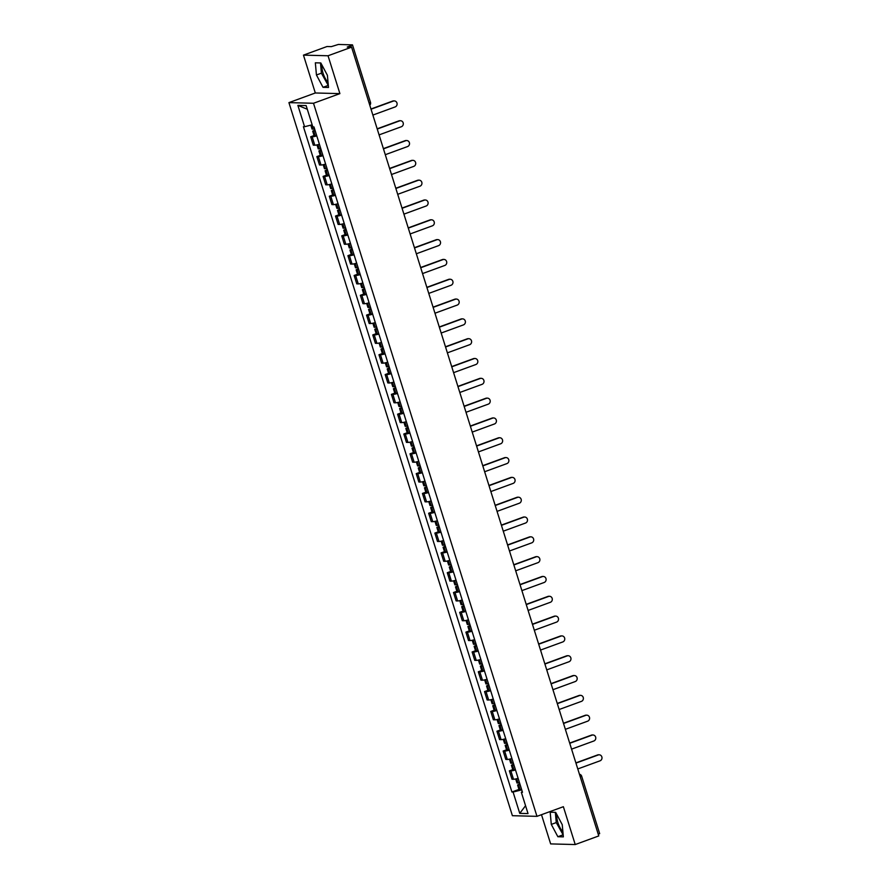 <?xml version="1.0" encoding="UTF-8"?>
<svg xmlns="http://www.w3.org/2000/svg" width="889" height="889" viewBox="0 0 889 889"><rect width="100%" height="100%" fill="white"/><g stroke="black" fill="none" stroke-linecap="round" stroke-linejoin="round"><path stroke-width="1.33" d="M328.019 82.199A10.468 3.6 69.9 0 1 323.051 73.22A10.468 3.6 69.9 0 1 322.096 65.353M562.87 831.604A10.468 3.6 69.9 0 1 557.903 822.625A10.468 3.6 69.9 0 1 556.947 814.757M541.49 814.691L550.647 843.905L575.227 844.55L598.775 835.938L351.588 47.161L328.041 55.763L303.46 55.129L315.317 92.978L288.925 102.624L512.397 815.702L536.978 816.346L313.506 103.268L339.898 93.623L328.041 55.763M303.46 55.129L327.008 46.517L331.353 46.628L338.376 44.45L352.488 44.872L370.513 102.413L369.146 103.168M575.227 844.55L563.37 806.701L536.978 816.346M599.475 833.593L598.297 834.415M351.355 47.15L350.911 45.706L347.232 47.05L351.588 47.161M350.911 45.706L352.488 44.872M316.784 135.895A6.167 0.778 162.6 0 1 312.172 136.817L310.672 136.773L313.295 145.163L314.795 145.196A6.167 0.778 -17.4 0 0 319.418 144.274M314.061 135.539L310.672 136.773M322.996 155.708A6.167 0.778 162.6 0 1 318.373 156.631L316.873 156.586L319.507 164.976L321.007 165.01A6.167 0.778 -17.4 0 0 325.618 164.087M320.273 155.353L316.873 156.586M329.208 175.522A6.167 0.778 162.6 0 1 324.585 176.444L323.085 176.411L325.718 184.79L327.219 184.823A6.167 0.778 -17.4 0 0 331.83 183.901M326.485 175.166L323.085 176.411M335.409 195.336A6.167 0.778 162.6 0 1 330.797 196.258L329.297 196.225L331.919 204.603L333.419 204.648A6.167 0.778 -17.4 0 0 338.042 203.714M332.686 194.98L329.297 196.225M341.62 215.149A6.167 0.778 162.6 0 1 337.009 216.071L335.509 216.038L338.131 224.417L339.631 224.461A6.167 0.778 -17.4 0 0 344.254 223.528M338.898 214.794L335.509 216.038M347.832 234.963A6.167 0.778 162.6 0 1 343.221 235.885L341.72 235.852L344.343 244.231L345.843 244.275A6.167 0.778 -17.4 0 0 350.455 243.342M345.11 234.607L341.72 235.852M354.044 254.776A6.167 0.778 162.6 0 1 349.421 255.699L347.921 255.665L350.555 264.044L352.055 264.089A6.167 0.778 -17.4 0 0 356.667 263.166M351.322 254.421L347.921 255.665M360.256 274.59A6.167 0.778 162.6 0 1 355.633 275.523L354.133 275.479L356.767 283.858L358.267 283.902A6.167 0.778 -17.4 0 0 362.879 282.98M357.522 274.234L354.133 275.479M366.457 294.403A6.167 0.778 162.6 0 1 361.845 295.337L360.345 295.292L362.968 303.682L364.468 303.716A6.167 0.778 -17.4 0 0 369.091 302.793M363.734 294.059L360.345 295.292M372.669 314.228A6.167 0.778 162.6 0 1 368.057 315.151L366.557 315.106L369.179 323.496L370.68 323.529A6.167 0.778 -17.4 0 0 375.302 322.607M369.946 313.873L366.557 315.106M378.881 334.042A6.167 0.778 162.6 0 1 374.269 334.964L372.769 334.92L375.391 343.31L376.892 343.343A6.167 0.778 -17.4 0 0 381.503 342.421M376.158 333.686L372.769 334.92M385.093 353.855A6.167 0.778 162.6 0 1 380.47 354.778L378.97 354.744L381.603 363.123L383.103 363.157A6.167 0.778 -17.4 0 0 387.715 362.234M382.37 353.5L378.97 354.744M391.304 373.669A6.167 0.778 162.6 0 1 386.682 374.591L385.181 374.558L387.815 382.937L389.315 382.981A6.167 0.778 -17.4 0 0 393.927 382.048M388.571 373.313L385.181 374.558M397.505 393.483A6.167 0.778 162.6 0 1 392.894 394.405L391.393 394.372L394.016 402.75L395.516 402.795A6.167 0.778 -17.4 0 0 400.139 401.861M394.783 393.127L391.393 394.372M403.717 413.296A6.167 0.778 162.6 0 1 399.105 414.218L397.605 414.185L400.228 422.564L401.728 422.608A6.167 0.778 -17.4 0 0 406.351 421.675M400.995 412.941L397.605 414.185M409.929 433.11A6.167 0.778 162.6 0 1 405.306 434.032L403.817 433.999L406.44 442.378L407.94 442.422A6.167 0.778 -17.4 0 0 412.552 441.5M407.206 432.754L403.817 433.999M416.141 452.923A6.167 0.778 162.6 0 1 411.518 453.857L410.018 453.812L412.652 462.191L414.152 462.236A6.167 0.778 -17.4 0 0 418.763 461.313M413.418 452.568L410.018 453.812M422.353 472.737A6.167 0.778 162.6 0 1 417.73 473.67L416.23 473.626L418.863 482.016L420.353 482.049A6.167 0.778 -17.4 0 0 424.975 481.127M419.619 472.392L416.23 473.626M428.554 492.562A6.167 0.778 162.6 0 1 423.942 493.484L422.442 493.439L425.064 501.829L426.564 501.863A6.167 0.778 -17.4 0 0 431.187 500.94M425.831 492.206L422.442 493.439M434.765 512.375A6.167 0.778 162.6 0 1 430.154 513.297L428.654 513.253L431.276 521.643L432.776 521.676A6.167 0.778 -17.4 0 0 437.399 520.754M432.043 512.02L428.654 513.253M440.977 532.189A6.167 0.778 162.6 0 1 436.355 533.111L434.865 533.078L437.488 541.457L438.988 541.49A6.167 0.778 -17.4 0 0 443.6 540.568M438.255 531.833L434.865 533.078M447.189 552.002A6.167 0.778 162.6 0 1 442.566 552.925L441.066 552.891L443.7 561.27L445.2 561.315A6.167 0.778 -17.4 0 0 449.812 560.381M444.467 551.647L441.066 552.891M453.401 571.816A6.167 0.778 162.6 0 1 448.778 572.738L447.278 572.705L449.912 581.084L451.401 581.128A6.167 0.778 -17.4 0 0 456.024 580.195M450.667 571.46L447.278 572.705M459.602 591.63A6.167 0.778 162.6 0 1 454.99 592.552L453.49 592.519L456.113 600.897L457.613 600.942A6.167 0.778 -17.4 0 0 462.236 600.008M456.879 591.274L453.49 592.519M465.814 611.443A6.167 0.778 162.6 0 1 461.202 612.365L459.702 612.332L462.324 620.711L463.825 620.755A6.167 0.778 -17.4 0 0 468.447 619.833M463.091 611.087L459.702 612.332M472.026 631.257A6.167 0.778 162.6 0 1 467.403 632.19L465.903 632.146L468.536 640.524L470.037 640.569A6.167 0.778 -17.4 0 0 474.648 639.647M469.303 630.901L465.903 632.146M478.238 651.07A6.167 0.778 162.6 0 1 473.615 652.004L472.115 651.959L474.748 660.349L476.248 660.383A6.167 0.778 -17.4 0 0 480.86 659.46M475.515 650.726L472.115 651.959M484.449 670.895A6.167 0.778 162.6 0 1 479.827 671.817L478.326 671.773L480.949 680.163L482.449 680.196A6.167 0.778 -17.4 0 0 487.072 679.274M481.716 670.539L478.326 671.773M490.65 690.709A6.167 0.778 162.6 0 1 486.039 691.631L484.538 691.586L487.161 699.976L488.661 700.01A6.167 0.778 -17.4 0 0 493.284 699.087M487.928 690.353L484.538 691.586M496.862 710.522A6.167 0.778 162.6 0 1 492.25 711.444L490.75 711.411L493.373 719.79L494.873 719.823A6.167 0.778 -17.4 0 0 499.496 718.901M494.14 710.167L490.75 711.411M503.074 730.336A6.167 0.778 162.6 0 1 498.451 731.258L496.951 731.225L499.585 739.604L501.085 739.648A6.167 0.778 -17.4 0 0 505.697 738.715M500.351 729.98L496.951 731.225M509.286 750.149A6.167 0.778 162.6 0 1 504.663 751.072L503.163 751.038L505.797 759.417L507.297 759.462A6.167 0.778 -17.4 0 0 511.908 758.528M506.563 749.794L503.163 751.038M515.498 769.963A6.167 0.778 162.6 0 1 510.875 770.885L509.375 770.852L511.997 779.231L513.498 779.275A6.167 0.778 -17.4 0 0 518.12 778.342M512.764 769.607L509.375 770.852M312.172 124.816L304.571 126.716L297.882 105.38L306.149 105.591L312.828 126.927L313.984 126.96L522.488 792.288L521.332 792.255L528.022 813.591L519.754 813.379L513.075 792.032L521.732 789.865M304.571 126.716L303.416 126.683L511.92 792.01L513.075 792.032M288.925 102.624L313.506 103.268M315.317 92.978L339.898 93.623M328.497 87.466L327.396 75.276L320.818 62.952L315.339 62.808L316.44 74.987L323.018 87.322L328.497 87.466M563.348 836.871L562.248 824.681L555.669 812.357L550.191 812.213L551.291 824.403L557.87 836.727L563.348 836.871M518.976 789.421L511.92 792.01M522.288 791.643L521.332 792.255M297.882 105.38L307.283 109.236M525.555 805.712L519.754 813.379M320.484 62.941L321.407 73.176L328.319 85.511M327.985 85.5L323.018 87.322M321.407 73.176L316.44 74.987M555.336 812.346L556.258 822.581L563.17 834.915M562.837 834.904L557.87 836.727M556.258 822.581L551.291 824.403M393.327 101.079L392.682 101.057A3.089 2.867 -88.5 0 1 393.683 100.89L394.316 100.913A3.089 2.867 91.5 0 0 393.327 101.079L371.035 109.225M372.869 115.07L395.161 106.924A3.089 2.867 91.5 0 0 394.316 100.913M314.562 128.794A10.201 1.289 162.6 0 1 313.072 129.083L312.039 129.094L310.806 125.149M314.928 129.983L312.672 131.116L313.717 131.116A10.201 1.289 -17.4 0 0 315.195 130.827M312.672 131.116L314.128 135.761L315.162 135.75A10.201 1.289 -17.4 0 0 316.651 135.472M392.682 101.057L370.969 109.003M399.539 120.893L398.894 120.871A3.089 2.867 -88.5 0 1 399.894 120.715L400.528 120.726A3.089 2.867 91.5 0 0 399.539 120.893L377.247 129.038M379.081 134.884L401.361 126.738A3.089 2.867 91.5 0 0 400.528 120.726M320.773 148.619A10.201 1.289 162.6 0 1 319.284 148.896L318.251 148.907L316.995 144.896M321.14 149.797L318.884 150.941L319.918 150.93A10.201 1.289 -17.4 0 0 321.407 150.641M318.884 150.941L320.34 155.575L321.374 155.564A10.201 1.289 -17.4 0 0 322.863 155.286M398.894 120.871L377.18 128.816M405.74 140.706L405.106 140.684A3.089 2.867 -88.5 0 1 406.095 140.529L406.74 140.54A3.089 2.867 91.5 0 0 405.74 140.706L383.459 148.852M385.293 154.697L407.573 146.552A3.089 2.867 91.5 0 0 406.74 140.54M326.985 168.432A10.201 1.289 162.6 0 1 325.496 168.71L324.463 168.721L323.207 164.709M327.352 169.61L325.096 170.755L326.13 170.744A10.201 1.289 -17.4 0 0 327.619 170.466M325.096 170.755L326.552 175.389L327.585 175.377A10.201 1.289 -17.4 0 0 329.074 175.1M405.106 140.684L383.381 148.63M411.951 160.52L411.318 160.509A3.089 2.867 -88.5 0 1 412.307 160.342L412.952 160.353A3.089 2.867 91.5 0 0 411.951 160.52L389.671 168.666M391.493 174.511L413.785 166.365A3.089 2.867 91.5 0 0 412.952 160.353M333.197 188.246A10.201 1.289 162.6 0 1 331.708 188.524L330.664 188.535L329.408 184.523M333.564 189.424L331.308 190.568L332.342 190.557A10.201 1.289 -17.4 0 0 333.831 190.279M331.308 190.568L332.764 195.202L333.797 195.191A10.201 1.289 -17.4 0 0 335.286 194.913M411.318 160.509L389.593 168.443M418.163 180.334L417.519 180.323A3.089 2.867 -88.5 0 1 418.519 180.156L419.163 180.167A3.089 2.867 91.5 0 0 418.163 180.334L395.872 188.479M397.705 194.324L419.997 186.179A3.089 2.867 91.5 0 0 419.163 180.167M339.398 208.059A10.201 1.289 162.6 0 1 337.909 208.337L336.875 208.348L335.62 204.337M339.776 209.237L337.52 210.382L338.553 210.371A10.201 1.289 -17.4 0 0 340.043 210.093M337.52 210.382L338.965 215.016L340.009 215.016A10.201 1.289 -17.4 0 0 341.487 214.727M339.954 209.815A8.457 1.067 162.6 0 1 339.754 209.848L339.176 209.86L339.842 209.471M417.519 180.323L395.805 188.257M424.375 200.147L423.731 200.136A3.089 2.867 -88.5 0 1 424.731 199.969L425.364 199.992A3.089 2.867 91.5 0 0 424.375 200.147L402.084 208.293M403.917 214.138L426.198 205.992A3.089 2.867 91.5 0 0 425.364 199.992M345.61 227.873A10.201 1.289 162.6 0 1 344.121 228.162L343.087 228.162L341.832 224.15M345.977 229.051L343.721 230.195L344.765 230.184A10.201 1.289 -17.4 0 0 346.243 229.907M343.721 230.195L345.176 234.829L346.21 234.829A10.201 1.289 -17.4 0 0 347.699 234.54M423.731 200.136L402.017 208.07M430.587 219.961L429.943 219.95A3.089 2.867 -88.5 0 1 430.943 219.783L431.576 219.805A3.089 2.867 91.5 0 0 430.587 219.961L408.295 228.106M410.129 233.951L432.41 225.806A3.089 2.867 91.5 0 0 431.576 219.805M351.822 247.687A10.201 1.289 162.6 0 1 350.333 247.975L349.299 247.975L348.043 243.964M352.188 248.864L349.933 250.009L350.966 250.009A10.201 1.289 -17.4 0 0 352.455 249.72M349.933 250.009L351.388 254.643L352.422 254.643A10.201 1.289 -17.4 0 0 353.911 254.354M429.943 219.95L408.229 227.884M436.788 239.786L436.155 239.763A3.089 2.867 -88.5 0 1 437.144 239.597L437.788 239.619A3.089 2.867 91.5 0 0 436.788 239.786L414.507 247.931M416.341 253.765L438.621 245.62A3.089 2.867 91.5 0 0 437.788 239.619M358.034 267.5A10.201 1.289 162.6 0 1 356.545 267.789L355.511 267.789L354.244 263.777M358.4 268.678L356.145 269.823L357.178 269.823A10.201 1.289 -17.4 0 0 358.667 269.534M356.145 269.823L357.6 274.457L358.634 274.457A10.201 1.289 -17.4 0 0 360.123 274.168M436.155 239.763L414.43 247.698M443 259.599L442.366 259.577A3.089 2.867 -88.5 0 1 443.355 259.41L444 259.432A3.089 2.867 91.5 0 0 443 259.599L420.719 267.745M422.542 273.579L444.833 265.433A3.089 2.867 91.5 0 0 444 259.432M364.246 287.314A10.201 1.289 162.6 0 1 362.756 287.603L361.712 287.603L360.456 283.591M364.612 288.503L362.356 289.636L363.39 289.636A10.201 1.289 -17.4 0 0 364.879 289.347M362.356 289.636L363.812 294.281L364.846 294.27A10.201 1.289 -17.4 0 0 366.335 293.981M442.366 259.577L420.641 267.511M449.212 279.413L448.567 279.39A3.089 2.867 -88.5 0 1 449.567 279.224L450.212 279.246A3.089 2.867 91.5 0 0 449.212 279.413L426.92 287.558M428.754 293.403L451.045 285.258A3.089 2.867 91.5 0 0 450.212 279.246M370.446 307.127A10.201 1.289 162.6 0 1 368.957 307.416L367.924 307.427L366.668 303.405M370.824 308.316L368.568 309.45L369.602 309.45A10.201 1.289 -17.4 0 0 371.091 309.161M368.568 309.45L370.013 314.095L371.046 314.084A10.201 1.289 -17.4 0 0 372.535 313.806M448.567 279.39L426.853 287.336M455.424 299.226L454.779 299.204A3.089 2.867 -88.5 0 1 455.779 299.048L456.413 299.06A3.089 2.867 91.5 0 0 455.424 299.226L433.132 307.372M434.965 313.217L457.246 305.071A3.089 2.867 91.5 0 0 456.413 299.06M376.658 326.952A10.201 1.289 162.6 0 1 375.169 327.23L374.136 327.241L372.88 323.229M377.025 328.13L374.769 329.274L375.814 329.263A10.201 1.289 -17.4 0 0 377.292 328.974M374.769 329.274L376.225 333.908L377.258 333.897A10.201 1.289 -17.4 0 0 378.747 333.619M454.779 299.204L433.065 307.149M461.624 319.04L460.991 319.018A3.089 2.867 -88.5 0 1 461.991 318.862L462.624 318.873A3.089 2.867 91.5 0 0 461.624 319.04L439.344 327.185M441.177 333.031L463.458 324.885A3.089 2.867 91.5 0 0 462.624 318.873M382.87 346.766A10.201 1.289 162.6 0 1 381.381 347.043L380.348 347.054L379.092 343.043M383.237 347.943L380.981 349.088L382.014 349.077A10.201 1.289 -17.4 0 0 383.503 348.799M380.981 349.088L382.437 353.722L383.47 353.711A10.201 1.289 -17.4 0 0 384.959 353.433M460.991 319.018L439.277 326.963M467.836 338.853L467.203 338.842A3.089 2.867 -88.5 0 1 468.192 338.676L468.836 338.687A3.089 2.867 91.5 0 0 467.836 338.853L445.556 346.999M447.389 352.844L469.67 344.699A3.089 2.867 91.5 0 0 468.836 338.687M389.082 366.579A10.201 1.289 162.6 0 1 387.593 366.857L386.559 366.868L385.293 362.856M389.449 367.757L387.193 368.902L388.226 368.891A10.201 1.289 -17.4 0 0 389.715 368.613M387.193 368.902L388.649 373.536L389.682 373.524A10.201 1.289 -17.4 0 0 391.171 373.247M467.203 338.842L445.478 346.777M474.048 358.667L473.415 358.656A3.089 2.867 -88.5 0 1 474.404 358.489L475.048 358.5A3.089 2.867 91.5 0 0 474.048 358.667L451.768 366.813M453.59 372.658L475.882 364.512A3.089 2.867 91.5 0 0 475.048 358.5M395.283 386.393A10.201 1.289 162.6 0 1 393.805 386.671L392.76 386.682L391.504 382.67M395.661 387.571L393.405 388.715L394.438 388.704A10.201 1.289 -17.4 0 0 395.927 388.426M393.405 388.715L394.849 393.349L395.894 393.349A10.201 1.289 -17.4 0 0 397.383 393.06M473.415 358.656L451.69 366.59M480.26 378.481L479.616 378.47A3.089 2.867 -88.5 0 1 480.616 378.303L481.26 378.325A3.089 2.867 91.5 0 0 480.26 378.481L457.968 386.626M459.802 392.471L482.094 384.326A3.089 2.867 91.5 0 0 481.26 378.325M401.495 406.206A10.201 1.289 162.6 0 1 400.006 406.495L398.972 406.495L397.716 402.484M401.872 407.384L399.617 408.529L400.65 408.518A10.201 1.289 -17.4 0 0 402.139 408.24M399.617 408.529L401.061 413.163L402.095 413.163A10.201 1.289 -17.4 0 0 403.584 412.874M479.616 378.47L457.902 386.404M486.472 398.294L485.827 398.283A3.089 2.867 -88.5 0 1 486.828 398.116L487.461 398.139A3.089 2.867 91.5 0 0 486.472 398.294L464.18 406.44M466.014 412.285L488.294 404.139A3.089 2.867 91.5 0 0 487.461 398.139M407.707 426.02A10.201 1.289 162.6 0 1 406.217 426.309L405.184 426.309L403.928 422.297M408.073 427.198L405.817 428.342L406.851 428.342A10.201 1.289 -17.4 0 0 408.34 428.054M405.817 428.342L407.273 432.976L408.307 432.976A10.201 1.289 -17.4 0 0 409.796 432.687M485.827 398.283L464.114 406.217M492.673 418.119L492.039 418.097A3.089 2.867 -88.5 0 1 493.039 417.93L493.673 417.952A3.089 2.867 91.5 0 0 492.673 418.119L470.392 426.264M472.226 432.098L494.506 423.953A3.089 2.867 91.5 0 0 493.673 417.952M413.918 445.834A10.201 1.289 162.6 0 1 412.429 446.122L411.396 446.122L410.14 442.111M414.285 447.011L412.029 448.156L413.063 448.156A10.201 1.289 -17.4 0 0 414.552 447.867M412.029 448.156L413.485 452.79L414.518 452.79A10.201 1.289 -17.4 0 0 416.008 452.501M492.039 418.097L470.325 426.031M498.885 437.933L498.251 437.91A3.089 2.867 -88.5 0 1 499.24 437.744L499.885 437.766A3.089 2.867 91.5 0 0 498.885 437.933L476.604 446.078M478.438 451.912L500.718 443.767A3.089 2.867 91.5 0 0 499.885 437.766M420.13 465.647A10.201 1.289 162.6 0 1 418.641 465.936L417.608 465.936L416.341 461.924M420.497 466.836L418.241 467.97L419.275 467.97A10.201 1.289 -17.4 0 0 420.764 467.681M418.241 467.97L419.697 472.615L420.73 472.604A10.201 1.289 -17.4 0 0 422.219 472.315M498.251 437.91L476.526 445.845M505.096 457.746L504.463 457.724A3.089 2.867 -88.5 0 1 505.452 457.557L506.097 457.579A3.089 2.867 91.5 0 0 505.096 457.746L482.816 465.892M484.638 471.737L506.93 463.591A3.089 2.867 91.5 0 0 506.097 457.579M426.331 485.461A10.201 1.289 162.6 0 1 424.853 485.75L423.809 485.761L422.553 481.738M426.709 486.65L424.453 487.783L425.487 487.783A10.201 1.289 -17.4 0 0 426.976 487.494M424.453 487.783L425.898 492.428L426.942 492.417A10.201 1.289 -17.4 0 0 428.431 492.139M504.463 457.724L482.738 465.669M511.308 477.56L510.664 477.537A3.089 2.867 -88.5 0 1 511.664 477.382L512.297 477.393A3.089 2.867 91.5 0 0 511.308 477.56L489.017 485.705M490.85 491.55L513.142 483.405A3.089 2.867 91.5 0 0 512.297 477.393M432.543 505.285A10.201 1.289 162.6 0 1 431.054 505.563L430.02 505.574L428.765 501.563M432.921 506.463L430.654 507.608L431.698 507.597A10.201 1.289 -17.4 0 0 433.187 507.308M430.654 507.608L432.11 512.242L433.143 512.231A10.201 1.289 -17.4 0 0 434.632 511.953M510.664 477.537L488.95 485.483M517.52 497.373L516.876 497.351A3.089 2.867 -88.5 0 1 517.876 497.195L518.509 497.207A3.089 2.867 91.5 0 0 517.52 497.373L495.229 505.519M497.062 511.364L519.343 503.218A3.089 2.867 91.5 0 0 518.509 497.207M438.755 525.099A10.201 1.289 162.6 0 1 437.266 525.377L436.232 525.388L434.977 521.376M439.122 526.277L436.866 527.421L437.899 527.41A10.201 1.289 -17.4 0 0 439.388 527.133M436.866 527.421L438.321 532.055L439.355 532.044A10.201 1.289 -17.4 0 0 440.844 531.766M516.876 497.351L495.162 505.296M523.721 517.187L523.088 517.176A3.089 2.867 -88.5 0 1 524.088 517.009L524.721 517.02A3.089 2.867 91.5 0 0 523.721 517.187L501.44 525.332M503.274 531.178L525.555 523.032A3.089 2.867 91.5 0 0 524.721 517.02M444.967 544.913A10.201 1.289 162.6 0 1 443.478 545.19L442.444 545.201L441.188 541.19M445.333 546.09L443.078 547.235L444.111 547.224A10.201 1.289 -17.4 0 0 445.6 546.946M443.078 547.235L444.533 551.869L445.567 551.858A10.201 1.289 -17.4 0 0 447.056 551.58M523.088 517.176L501.374 525.11M529.933 537L529.299 536.989A3.089 2.867 -88.5 0 1 530.288 536.823L530.933 536.834A3.089 2.867 91.5 0 0 529.933 537L507.652 545.146M509.475 550.991L531.766 542.846A3.089 2.867 91.5 0 0 530.933 536.834M451.179 564.726A10.201 1.289 162.6 0 1 449.69 565.004L448.656 565.015L447.389 561.003M451.545 565.904L449.289 567.049L450.323 567.038A10.201 1.289 -17.4 0 0 451.812 566.76M449.289 567.049L450.745 571.683L451.779 571.683A10.201 1.289 -17.4 0 0 453.268 571.394M529.299 536.989L507.575 544.924M536.145 556.814L535.5 556.803A3.089 2.867 -88.5 0 1 536.5 556.636L537.145 556.658A3.089 2.867 91.5 0 0 536.145 556.814L513.853 564.96M515.687 570.805L537.978 562.659A3.089 2.867 91.5 0 0 537.145 556.658M457.379 584.54A10.201 1.289 162.6 0 1 455.901 584.829L454.857 584.829L453.601 580.817M457.757 585.718L455.501 586.862L456.535 586.851A10.201 1.289 -17.4 0 0 458.024 586.573M455.501 586.862L456.946 591.496L457.991 591.496A10.201 1.289 -17.4 0 0 459.469 591.207M457.935 586.296A8.457 1.067 162.6 0 1 457.735 586.329L457.157 586.34L457.824 585.951M535.5 556.803L513.786 564.737M542.357 576.628L541.712 576.617A3.089 2.867 -88.5 0 1 542.712 576.45L543.346 576.472A3.089 2.867 91.5 0 0 542.357 576.628L520.065 584.773M521.899 590.618L544.19 582.473A3.089 2.867 91.5 0 0 543.346 576.472M463.591 604.353A10.201 1.289 162.6 0 1 462.102 604.642L461.069 604.642L459.813 600.631M463.958 605.531L461.702 606.676L462.747 606.676A10.201 1.289 -17.4 0 0 464.236 606.387M461.702 606.676L463.158 611.31L464.191 611.31A10.201 1.289 -17.4 0 0 465.68 611.021M541.712 576.617L519.998 584.551M548.569 596.452L547.924 596.43A3.089 2.867 -88.5 0 1 548.924 596.263L549.558 596.286A3.089 2.867 91.5 0 0 548.569 596.452L526.277 604.598M528.11 610.432L550.391 602.286A3.089 2.867 91.5 0 0 549.558 596.286M469.803 624.167A10.201 1.289 162.6 0 1 468.314 624.456L467.281 624.456L466.025 620.444M470.17 625.345L467.914 626.489L468.948 626.489A10.201 1.289 -17.4 0 0 470.437 626.2M467.914 626.489L469.37 631.123L470.403 631.123A10.201 1.289 -17.4 0 0 471.892 630.834M547.924 596.43L526.21 604.364M554.769 616.266L554.136 616.244A3.089 2.867 -88.5 0 1 555.136 616.077L555.769 616.099A3.089 2.867 91.5 0 0 554.769 616.266L532.489 624.411M534.322 630.245L556.603 622.1A3.089 2.867 91.5 0 0 555.769 616.099M476.015 643.98A10.201 1.289 162.6 0 1 474.526 644.269L473.493 644.269L472.237 640.258M476.382 645.17L474.126 646.303L475.159 646.303A10.201 1.289 -17.4 0 0 476.648 646.014M474.126 646.303L475.582 650.948L476.615 650.937A10.201 1.289 -17.4 0 0 478.104 650.648M554.136 616.244L532.422 624.178M560.981 636.08L560.348 636.057A3.089 2.867 -88.5 0 1 561.337 635.902L561.981 635.913A3.089 2.867 91.5 0 0 560.981 636.08L538.701 644.225M540.523 650.07L562.815 641.925A3.089 2.867 91.5 0 0 561.981 635.913M482.227 663.805A10.201 1.289 162.6 0 1 480.738 664.083L479.704 664.094L478.438 660.071M482.594 664.983L480.338 666.117L481.371 666.117A10.201 1.289 -17.4 0 0 482.86 665.828M480.338 666.117L481.794 670.762L482.827 670.751A10.201 1.289 -17.4 0 0 484.316 670.473M560.348 636.057L538.623 644.003M567.193 655.893L566.549 655.871A3.089 2.867 -88.5 0 1 567.549 655.715L568.193 655.726A3.089 2.867 91.5 0 0 567.193 655.893L544.901 664.039M546.735 669.884L569.027 661.738A3.089 2.867 91.5 0 0 568.193 655.726M488.428 683.619A10.201 1.289 162.6 0 1 486.939 683.897L485.905 683.908L484.649 679.896M488.806 684.797L486.55 685.941L487.583 685.93A10.201 1.289 -17.4 0 0 489.072 685.641M486.55 685.941L487.994 690.575L489.039 690.564A10.201 1.289 -17.4 0 0 490.517 690.286M488.983 685.363A8.457 1.067 162.6 0 1 488.783 685.397L488.205 685.419L488.872 685.019M566.549 655.871L544.835 663.816M573.405 675.707L572.76 675.684A3.089 2.867 -88.5 0 1 573.761 675.529L574.394 675.54A3.089 2.867 91.5 0 0 573.405 675.707L551.113 683.852M552.947 689.697L575.239 681.552A3.089 2.867 91.5 0 0 574.394 675.54M494.64 703.432A10.201 1.289 162.6 0 1 493.151 703.71L492.117 703.721L490.861 699.71M495.006 704.61L492.75 705.755L493.795 705.744A10.201 1.289 -17.4 0 0 495.273 705.466M492.75 705.755L494.206 710.389L495.24 710.378A10.201 1.289 -17.4 0 0 496.729 710.1M572.76 675.684L551.047 683.63M579.617 695.52L578.972 695.509A3.089 2.867 -88.5 0 1 579.972 695.342L580.606 695.354A3.089 2.867 91.5 0 0 579.617 695.52L557.325 703.666M559.159 709.511L581.439 701.365A3.089 2.867 91.5 0 0 580.606 695.354M500.851 723.246A10.201 1.289 162.6 0 1 499.362 723.524L498.329 723.535L497.073 719.523M501.218 724.424L498.962 725.568L499.996 725.557A10.201 1.289 -17.4 0 0 501.485 725.28M498.962 725.568L500.418 730.202L501.452 730.191A10.201 1.289 -17.4 0 0 502.941 729.913M578.972 695.509L557.259 703.443M585.818 715.334L585.184 715.323A3.089 2.867 -88.5 0 1 586.173 715.156L586.818 715.167A3.089 2.867 91.5 0 0 585.818 715.334L563.537 723.479M565.371 729.324L587.651 721.179A3.089 2.867 91.5 0 0 586.818 715.167M507.063 743.06A10.201 1.289 162.6 0 1 505.574 743.337L504.541 743.348L503.285 739.337M507.43 744.237L505.174 745.382L506.208 745.371A10.201 1.289 -17.4 0 0 507.697 745.093M505.174 745.382L506.63 750.016L507.663 750.016A10.201 1.289 -17.4 0 0 509.153 749.727M585.184 715.323L563.47 723.257M592.03 735.147L591.396 735.136A3.089 2.867 -88.5 0 1 592.385 734.97L593.03 734.992A3.089 2.867 91.5 0 0 592.03 735.147L569.749 743.293M571.571 749.138L593.863 740.993A3.089 2.867 91.5 0 0 593.03 734.992M513.275 762.873A10.201 1.289 162.6 0 1 511.786 763.162L510.742 763.162L509.486 759.15M513.642 764.051L511.386 765.196L512.42 765.185A10.201 1.289 -17.4 0 0 513.909 764.907M511.386 765.196L512.842 769.83L513.875 769.83A10.201 1.289 -17.4 0 0 515.364 769.541M591.396 735.136L569.671 743.071M598.241 754.961L597.597 754.95A3.089 2.867 -88.5 0 1 598.597 754.783L599.242 754.805A3.089 2.867 91.5 0 0 598.241 754.961L575.95 763.106M577.783 768.952L600.075 760.806A3.089 2.867 91.5 0 0 599.242 754.805M519.476 782.687A10.201 1.289 162.6 0 1 517.987 782.976L516.954 782.976L515.698 778.964M519.854 783.865L517.598 785.009L518.631 785.009A10.201 1.289 -17.4 0 0 520.121 784.72M517.598 785.009L519.043 789.643L520.087 789.643A10.201 1.289 -17.4 0 0 521.565 789.354M520.032 784.442A8.457 1.067 162.6 0 1 519.832 784.476L519.254 784.487L519.921 784.098M597.597 754.95L575.883 762.884M507.297 759.462L504.663 751.072M501.085 739.648L498.451 731.258M494.873 719.823L492.25 711.444M488.661 700.01L486.039 691.631M482.449 680.196L479.827 671.817M476.248 660.383L473.615 652.004M470.037 640.569L467.403 632.19M463.825 620.755L461.202 612.365M457.613 600.942L454.99 592.552M451.401 581.128L448.778 572.738M445.2 561.315L442.566 552.925M438.988 541.49L436.355 533.111M432.776 521.676L430.154 513.297M426.564 501.863L423.942 493.484M420.353 482.049L417.73 473.67M414.152 462.236L411.518 453.857M407.94 442.422L405.306 434.032M401.728 422.608L399.105 414.218M395.516 402.795L392.894 394.405M389.315 382.981L386.682 374.591M383.103 363.157L380.47 354.778M376.892 343.343L374.269 334.964M370.68 323.529L368.057 315.151M364.468 303.716L361.845 295.337M358.267 283.902L355.633 275.523M352.055 264.089L349.421 255.699M345.843 244.275L343.221 235.885M339.631 224.461L337.009 216.071M333.419 204.648L330.797 196.258M327.219 184.823L324.585 176.444M321.007 165.01L318.373 156.631M314.795 145.196L312.172 136.817M513.498 779.275L510.875 770.885M581.45 776.053L580.261 776.875M370.324 102.357L370.513 102.413A2.689 2.689 0 0 1 369.78 105.191M313.072 129.083L311.772 124.916M312.95 129.105L311.639 124.949M315.039 135.773L313.584 131.139M315.162 135.75L313.717 131.116M319.284 148.896L317.962 144.663M319.162 148.919L317.829 144.696M321.251 155.586L319.796 150.952M321.374 155.564L319.918 150.93M325.496 168.71L324.163 164.476M325.363 168.732L324.041 164.509M327.452 175.4L326.007 170.766M327.585 175.377L326.13 170.744M331.708 188.524L330.375 184.29M331.575 188.546L330.252 184.323M333.664 195.213L332.208 190.579M333.797 195.191L332.342 190.557M337.909 208.337L336.587 204.114M337.787 208.359L336.464 204.137M339.876 215.027L338.42 210.393M340.009 215.016L338.553 210.371M344.121 228.162L342.798 223.928M343.999 228.173L342.676 223.95M346.088 234.852L344.632 230.207M346.21 234.829L344.765 230.184M350.333 247.975L349.01 243.742M350.21 247.998L348.877 243.775M352.3 254.665L350.844 250.02M352.422 254.643L350.966 250.009M356.545 267.789L355.211 263.555M356.411 267.811L355.089 263.589M358.5 274.479L357.056 269.845M358.634 274.457L357.178 269.823M362.756 287.603L361.423 283.369M362.623 287.625L361.301 283.402M364.712 294.292L363.257 289.658M364.846 294.27L363.39 289.636M368.957 307.416L367.635 303.182M368.835 307.438L367.513 303.216M370.924 314.106L369.468 309.472M371.046 314.084L369.602 309.45M375.169 327.23L373.847 322.996M375.047 327.252L373.724 323.029M377.136 333.92L375.68 329.286M377.258 333.897L375.814 329.263M381.381 347.043L380.059 342.81M381.248 347.066L379.925 342.843M383.348 353.733L381.892 349.099M383.47 353.711L382.014 349.077M387.593 366.857L386.259 362.623M387.46 366.879L386.137 362.656M389.549 373.547L388.104 368.913M389.682 373.524L388.226 368.891M393.805 386.671L392.471 382.448M393.671 386.693L392.349 382.47M395.761 393.36L394.305 388.726M395.894 393.349L394.438 388.704M400.006 406.495L398.683 402.261M399.883 406.506L398.561 402.284M401.972 413.185L400.517 408.54M402.095 413.163L400.65 408.518M406.217 426.309L404.895 422.075M406.095 426.331L404.773 422.108M408.184 432.999L406.729 428.354M408.307 432.976L406.851 428.342M412.429 446.122L411.107 441.889M412.296 446.145L410.974 441.922M414.396 452.812L412.941 448.178M414.518 452.79L413.063 448.156M418.641 465.936L417.308 461.702M418.508 465.958L417.185 461.735M420.597 472.626L419.152 467.992M420.73 472.604L419.275 467.97M424.853 485.75L423.52 481.516M424.72 485.772L423.397 481.549M426.809 492.439L425.353 487.805M426.942 492.417L425.487 487.783M431.054 505.563L429.731 501.329M430.932 505.585L429.609 501.363M433.021 512.253L431.565 507.619M433.143 512.231L431.698 507.597M437.266 525.377L435.943 521.143M437.144 525.399L435.821 521.176M439.233 532.067L437.777 527.433M439.355 532.044L437.899 527.41M443.478 545.19L442.155 540.957M443.344 545.213L442.022 540.99M445.433 551.88L443.989 547.246M445.567 551.858L444.111 547.224M449.69 565.004L448.356 560.781M449.556 565.026L448.234 560.803M451.645 571.694L450.201 567.06M451.779 571.683L450.323 567.038M455.901 584.829L454.568 580.595M455.768 584.84L454.446 580.617M457.857 591.518L456.401 586.873M457.991 591.496L456.535 586.851M462.102 604.642L460.78 600.408M461.98 604.664L460.658 600.442M464.069 611.332L462.613 606.687M464.191 611.31L462.747 606.676M468.314 624.456L466.992 620.222M468.192 624.478L466.858 620.255M470.281 631.146L468.825 626.512M470.403 631.123L468.948 626.489M474.526 644.269L473.204 640.036M474.393 644.292L473.07 640.069M476.482 650.959L475.037 646.325M476.615 650.937L475.159 646.303M480.738 664.083L479.404 659.849M480.605 664.105L479.282 659.882M482.694 670.773L481.238 666.139M482.827 670.751L481.371 666.117M486.939 683.897L485.616 679.663M486.816 683.919L485.494 679.696M488.906 690.586L487.45 685.952M489.039 690.564L487.583 685.93M493.151 703.71L491.828 699.476M493.028 703.732L491.706 699.51M495.117 710.4L493.662 705.766M495.24 710.378L493.795 705.744M499.362 723.524L498.04 719.29M499.24 723.546L497.907 719.323M501.329 730.213L499.874 725.58M501.452 730.191L499.996 725.557M505.574 743.337L504.241 739.115M505.441 743.36L504.119 739.137M507.53 750.027L506.085 745.393M507.663 750.016L506.208 745.371M511.786 763.162L510.453 758.928M511.653 763.173L510.33 758.95M513.742 769.852L512.286 765.207M513.875 769.83L512.42 765.185M517.987 782.976L516.665 778.742M517.865 782.998L516.542 778.775M519.954 789.665L518.498 785.02M520.087 789.643L518.631 785.009M599.675 833.66L581.639 776.119A2.689 2.689 0 0 0 579.45 774.263"/></g></svg>

